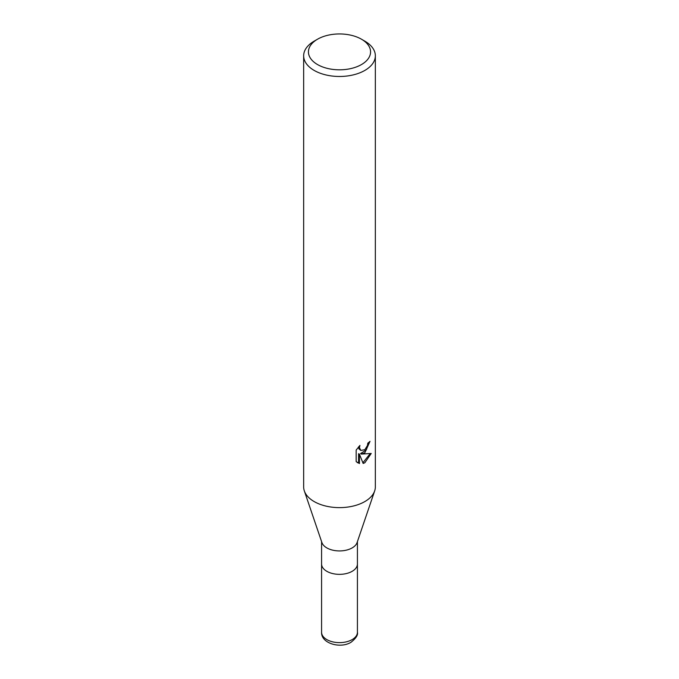 <?xml version="1.0" encoding="UTF-8"?>
<svg xmlns="http://www.w3.org/2000/svg" width="679" height="679" viewBox="0 0 679 679"><rect width="100%" height="100%" fill="white"/><g stroke="black" fill="none" stroke-linecap="round" stroke-linejoin="round"><path stroke-width="1.02" d="M374.63 491.044L357.086 542.58A17.917 10.346 180 0 1 352.172 547.902A17.917 10.346 180 0 1 334.28 550.482A17.917 10.346 180 0 1 321.914 542.58L304.37 491.044M352.172 571.311A17.917 10.346 180 0 0 357.417 563.994A17.917 10.346 180 0 1 352.172 571.311A17.917 10.346 180 0 1 332.642 573.56A17.917 10.346 180 0 1 321.583 563.994L321.583 541.596M364.844 452.791L361.406 454.09L371.226 453.462L364.844 462.755L363.155 463.46L359.437 454.183L359.437 463.545L356.169 461.618L356.169 450.075L359.938 445.407L359.429 447.699L360.821 450.44L364.844 449.693L367.432 445.56L367.814 443.158A35.843 20.693 0 0 0 369.996 441.35L364.844 452.791M361.466 39.204L364.844 41.156A35.843 20.693 180 0 1 375.343 55.788A35.843 20.693 180 0 1 364.844 70.421A35.843 20.693 180 0 1 325.784 74.902A35.843 20.693 180 0 1 303.657 55.788A35.843 20.693 180 0 1 314.156 41.156L317.534 39.204A31.064 17.934 180 0 1 361.466 39.204A31.064 17.934 180 0 1 361.466 64.564A31.064 17.934 180 0 1 317.534 64.564A31.064 17.934 180 0 1 317.534 39.204L314.156 41.156M375.343 55.788L375.343 486.936A35.843 20.693 180 0 1 364.844 501.569A35.843 20.693 180 0 1 325.784 506.05A35.843 20.693 180 0 1 303.657 486.936L303.657 55.788M369.062 442.173L366.371 449.821L360.557 453.597L361.406 454.09M362.892 462.772L370.106 453.725M357.29 462.577L358.58 463.044L358.58 453.691L359.437 454.183M358.58 463.044L359.437 463.545M360.821 450.44L358.936 448.853L358.58 446.833M374.664 490.925A35.843 20.693 180 0 1 364.844 501.569M357.417 564.079L357.417 632.276A17.917 10.346 180 0 1 352.172 639.593A17.917 10.346 180 0 1 332.642 641.842A17.917 10.346 180 0 1 321.583 632.276L321.583 564.079M357.417 563.994L357.417 541.596M357.417 632.276C358.13 635.018 355.966 638.37 350.933 642.334C340.298 648.903 320.972 643.42 321.583 632.276"/></g></svg>
